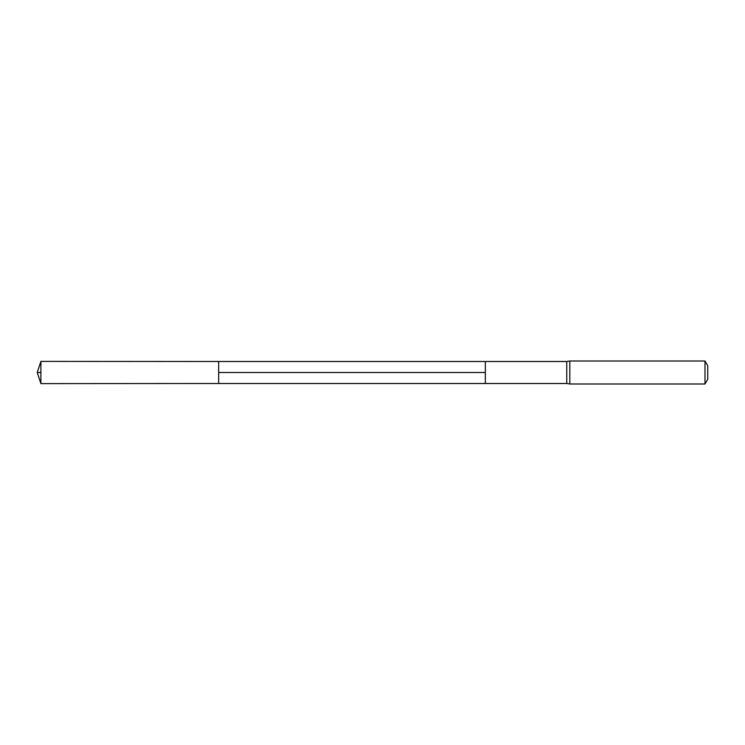 <?xml version="1.0" encoding="UTF-8"?>
<svg xmlns="http://www.w3.org/2000/svg" width="745" height="745" viewBox="0 0 745 745"><rect width="100%" height="100%" fill="white"/><g stroke="black" fill="none" stroke-linecap="round" stroke-linejoin="round"><path stroke-width="0.56" stroke-dasharray="3.73 2.79" d="M566.749 383.498L566.749 361.502M485.34 361.502L485.34 383.498L485.34 361.502M569.823 361.008L569.823 383.992M707.75 365.795L707.75 379.205M704.984 361.008L704.984 383.992M40.891 361.39L40.891 383.61M40.891 372.5L37.25 372.5M218.667 361.502L218.667 383.498"/><path stroke-width="1.12" d="M566.749 372.5L566.749 383.498L569.823 383.992L569.823 361.008L566.749 361.502L566.749 372.5M218.667 383.498L40.891 383.61L40.891 361.39L218.667 361.502L218.667 383.498L485.34 383.498L485.34 361.502L566.749 361.502M704.984 361.008L704.984 383.992L707.75 379.205L707.75 365.795L704.984 361.008L569.823 361.008M566.749 383.498L485.34 383.498L485.34 361.502L218.667 361.502M40.891 383.61L37.25 372.5L40.891 372.5M218.667 372.5L485.34 372.5L218.667 372.5M704.984 383.992L569.823 383.992M37.25 372.5L40.891 361.39"/></g></svg>

